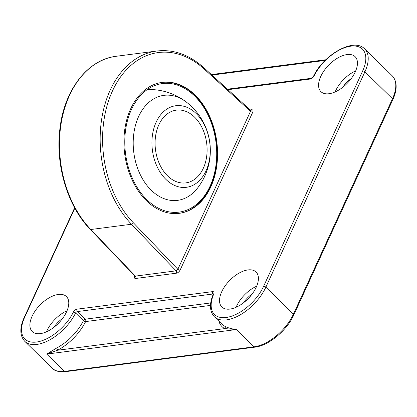 <?xml version="1.0" encoding="UTF-8"?>
<svg xmlns="http://www.w3.org/2000/svg" width="417" height="417" viewBox="0 0 417 417"><rect width="100%" height="100%" fill="white"/><g stroke="black" fill="none" stroke-linecap="round" stroke-linejoin="round"><path stroke-width="0.63" d="M186.274 102.029A52.949 37.243 82.6 0 0 133.862 133.258A52.949 37.243 82.6 0 0 153.237 192.065A52.949 37.243 82.6 0 0 197.429 188.218A61.137 61.137 0 0 0 147.363 89.53M208.844 162.609A41.121 28.924 82.6 0 0 190.063 108.858A41.121 28.924 82.6 0 0 153.336 130.422A41.121 28.924 82.6 0 0 172.117 184.173A41.121 28.924 82.6 0 0 208.844 162.609M205.847 160.868A36.686 25.802 82.6 0 0 176.381 110.135A36.686 25.802 82.6 0 0 156.333 132.158A36.686 25.802 82.6 0 0 185.8 182.896A36.686 25.802 82.6 0 0 205.847 160.868M146.435 200.713A66.032 46.443 82.6 0 0 179.221 213.337A66.032 46.443 82.6 0 0 216.809 165.591A66.032 46.443 82.6 0 0 195.057 94.993A66.032 46.443 82.6 0 0 162.27 82.368A66.032 46.443 82.6 0 0 124.683 130.12A66.032 46.443 82.6 0 0 146.435 200.713M355.253 71.917A24.457 12.979 -45.7 0 0 355.107 56.66A24.457 12.979 -45.7 0 0 337.859 57.921A24.457 12.979 -45.7 0 0 320.777 76.384A24.457 12.979 -45.7 0 0 320.923 91.641A24.457 12.979 -45.7 0 0 338.171 90.38A24.457 12.979 -45.7 0 0 355.253 71.917M355.717 70.864A24.457 12.979 -45.7 0 0 335.602 90.87A24.457 12.979 -45.7 0 0 335.138 91.922M256.205 287.271A24.457 12.979 -45.7 0 0 256.054 272.009A24.457 12.979 -45.7 0 0 238.805 273.271A24.457 12.979 -45.7 0 0 221.724 291.733A24.457 12.979 -45.7 0 0 221.875 306.99A24.457 12.979 -45.7 0 0 239.123 305.729A24.457 12.979 -45.7 0 0 256.205 287.271M256.663 286.213A24.457 12.979 -45.7 0 0 236.548 306.219A24.457 12.979 -45.7 0 0 236.09 307.272M66.574 311.817A24.457 12.979 -45.7 0 0 66.423 296.555A24.457 12.979 -45.7 0 0 49.175 297.816A24.457 12.979 -45.7 0 0 32.093 316.279A24.457 12.979 -45.7 0 0 32.245 331.541A24.457 12.979 -45.7 0 0 49.493 330.274A24.457 12.979 -45.7 0 0 66.574 311.817M67.033 310.759A24.457 12.979 -45.7 0 0 46.923 330.764A24.457 12.979 -45.7 0 0 46.459 331.817M351.234 78.615A16.508 8.762 -45.7 0 0 342.784 87.262M252.186 293.964A16.508 8.762 -45.7 0 0 243.731 302.617M62.555 318.51A16.508 8.762 -45.7 0 0 54.101 327.163M210.496 305.411L85.626 321.575A38.395 20.376 134.3 0 1 57.515 350.254L224.799 328.601A1.71 1.433 116.8 0 0 224.836 326.271C227.76 327.825 231.607 328.914 236.382 329.539L46.751 354.085L56.55 348.054A1.71 0.761 -117.5 0 1 57.515 350.254L46.751 354.085L64.442 371.37L254.073 346.824A36.686 19.469 -45.7 0 0 293.438 314.11L392.486 98.761A36.686 19.469 -45.7 0 0 392.261 75.868L364.687 48.925A36.686 19.469 134.3 0 1 364.911 71.818L392.486 98.761A1.71 0.808 24.7 0 1 392.835 99.632C397.437 89.389 397.245 81.471 392.261 75.868M176.422 273.198A1.71 1.204 82.6 0 0 176.052 270.847L131.475 224.247L90.791 229.517L135.369 276.117L176.052 270.847L177.856 269.283L250.518 111.308L204.08 68.977A96.108 67.601 82.6 0 0 112.481 90.927A96.108 67.601 82.6 0 0 133.346 222.756L177.856 269.283A1.71 0.808 -155.3 0 0 180.097 270.143C179.185 271.816 177.96 272.833 176.422 273.198L135.739 278.462C134.363 278.478 133.982 277.665 134.587 276.033A1.71 0.808 -155.3 0 0 134.811 275.981M204.08 68.977A1.71 0.938 132.4 0 0 204.028 67.867L250.523 110.255L250.518 111.308A1.71 0.808 -155.3 0 0 252.759 112.163L180.097 270.143M218.909 321.189A38.395 20.376 134.3 0 0 224.799 328.601L236.382 329.539L254.073 346.824A1.71 1.204 82.6 0 0 254.923 347.152C268.663 345.693 286.964 330.415 293.787 314.981L392.835 99.632M162.093 209.866A64.807 45.583 82.6 0 0 215.891 165.721A64.807 45.583 82.6 0 0 179.399 85.839A64.807 45.583 82.6 0 0 125.6 129.984A64.807 45.583 82.6 0 0 162.093 209.866M250.158 109.921L251.607 109.734C252.983 109.718 253.369 110.531 252.759 112.163M227.406 89.181L311.165 78.339A1.71 1.204 82.6 0 0 310.347 79.021A3.425 1.819 -45.7 0 0 313.959 76.092A34.971 18.562 -45.7 0 1 351.437 46.089A34.971 18.562 -45.7 0 1 362.665 70.958L263.617 286.307A1.71 0.808 24.7 0 1 265.858 287.167L293.438 314.11A1.71 0.808 24.7 0 1 293.787 314.981M310.347 79.021L227.958 89.686M74.846 208.172L24.681 317.238A34.971 18.562 -45.7 0 0 35.909 342.107A34.971 18.562 -45.7 0 0 73.387 312.109A1.71 0.756 26.4 0 1 75.602 313.026A36.686 19.469 134.3 0 1 49.957 339.772A36.686 19.469 134.3 0 1 24.739 341.299L52.313 368.242A36.686 19.469 -45.7 0 0 64.442 371.37A1.71 1.204 82.6 0 0 65.292 371.698C58.917 372.126 54.591 370.974 52.313 368.242M263.617 286.307A34.971 18.562 -45.7 0 1 226.639 317.42A34.971 18.562 -45.7 0 1 213.765 293.938A3.425 1.819 -45.7 0 0 212.555 291.629L77.004 309.174A3.425 1.819 -45.7 0 0 73.387 312.109M56.55 348.054A36.686 19.469 -45.7 0 0 83.41 320.652L75.602 313.026A1.71 0.907 134.3 0 1 77.411 311.562L85.219 319.187L210.726 302.945M362.665 70.958A1.71 0.808 -155.3 0 1 364.911 71.818L265.858 287.167A36.686 19.469 134.3 0 1 240.239 314.856A36.686 19.469 134.3 0 1 214.364 316.753L222.172 324.384A36.686 19.469 -45.7 0 0 224.836 326.271M325.114 60.429L211.935 75.076M213.765 293.938A1.71 0.86 -157.1 0 0 213.223 294.282L212.962 294.016L77.411 311.562A1.71 1.204 82.6 0 1 77.004 309.174M133.346 222.756A1.71 0.881 -43.7 0 1 131.475 224.247A97.823 68.805 -97.4 0 1 101.529 120.101A97.823 68.805 -97.4 0 1 156.98 50.999L116.296 56.264A97.823 68.805 82.6 0 0 60.846 125.366A97.823 68.805 82.6 0 0 90.791 229.517A1.71 0.881 -43.7 0 1 90.218 229.366L134.785 275.95L135.369 276.117A1.71 1.204 82.6 0 1 135.739 278.462M250.825 110.411A1.71 1.204 82.6 0 0 251.607 109.734M83.41 320.652A1.71 0.756 -153.6 0 0 85.626 321.575A1.71 1.204 -97.4 0 0 85.219 319.187A1.71 0.907 134.3 0 0 83.41 320.652M24.681 317.238A1.71 0.808 -155.3 0 0 24.165 317.535L74.643 207.796M212.555 291.629A1.71 1.204 82.6 0 0 212.962 294.016A1.71 0.907 134.3 0 1 213.311 294.037M311.165 78.339L313.464 76.342A1.71 0.756 26.4 0 1 313.959 76.092M178.361 213.447C197.648 211.304 213.494 190.731 216.423 164.611C221.088 131.501 203.496 93.689 178.987 84.813C173.144 82.514 167.285 81.737 161.41 82.483M204.028 67.867C189.349 54.736 173.665 49.112 156.98 50.999M90.218 229.366C67.46 206.097 55.107 164.679 59.975 128.306C64.395 89.744 87.82 59.433 116.296 56.264M135.103 275.736L134.952 276.262L134.785 275.95M250.523 110.255L250.789 110.416M211.383 74.57L325.792 59.761M24.165 317.535C19.563 327.778 19.755 335.695 24.739 341.299M213.53 294.162L213.342 293.834L213.223 294.282C209.214 303.967 209.595 311.457 214.364 316.753M313.464 76.342C323.582 54.684 353.897 37.222 364.687 48.925M65.292 371.698L254.923 347.152"/></g></svg>

